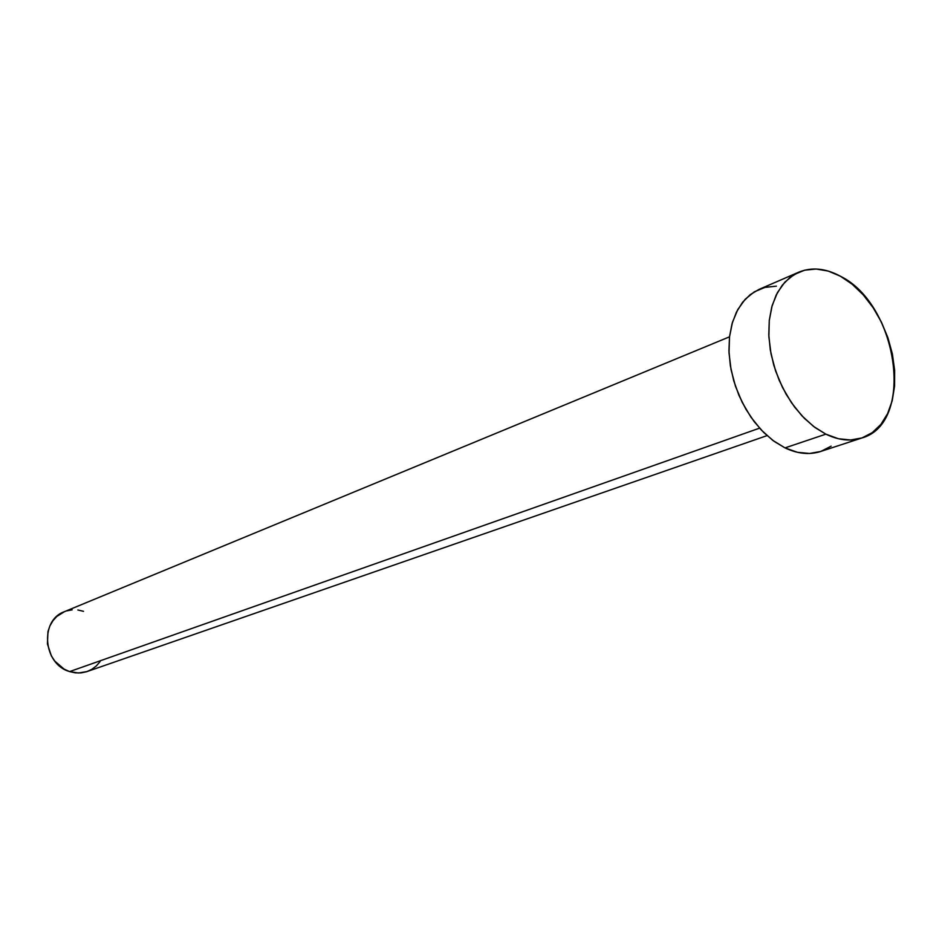 <?xml version="1.0" encoding="UTF-8"?>
<svg xmlns="http://www.w3.org/2000/svg" width="942" height="942" viewBox="0 0 942 942"><rect width="100%" height="100%" fill="white"/><g stroke="black" fill="none" stroke-linecap="round" stroke-linejoin="round"><path stroke-width="1.41" d="M729.52 336.824L64.291 611.735C39.423 620.378 43.179 664.322 69.626 671.587L759.582 428.151L69.626 671.587L78.421 673.012L87.017 671.575L767.035 435.628M825.863 434.156L814.854 427.409L804.338 418.319L794.683 407.18L786.181 394.333L779.152 380.203L773.794 365.237L770.309 349.929L768.79 334.799L769.284 320.327L771.769 306.974L776.126 295.164L782.213 285.261L789.808 277.537L798.651 272.214C811.686 266.892 825.604 268.235 840.429 276.23C898.491 304.737 915.177 423.676 861.636 438.054C850.508 441.598 838.58 440.291 825.863 434.156L785.016 447.897L825.863 434.156L813.511 426.396L801.854 415.74L791.374 402.587L782.496 387.456L775.619 370.995L771.015 353.862L768.872 336.777L769.273 320.445L772.169 305.526L777.433 292.609L784.804 282.188L793.976 274.628L804.562 270.201L816.137 269.012L828.242 271.06L840.429 276.23L852.251 284.284L863.272 294.905L873.116 307.681L881.429 322.152L887.929 337.778L892.392 354.027L894.641 370.312L894.582 386.055L892.215 400.68L887.599 413.644L880.864 424.442L872.245 432.649L862.036 437.912L850.614 439.985L838.392 438.737L825.863 434.156M798.404 272.32L758.993 289.418L750.162 294.693L742.567 302.311L736.467 312.061L732.064 323.659L729.52 336.765L728.943 350.942L730.356 365.755L733.724 380.709L738.94 395.334L745.852 409.134L754.201 421.663L763.738 432.508L774.124 441.351L785.016 447.897C797.615 453.832 809.461 455.045 820.553 451.512L861.636 438.054M831.138 446.155L820.953 451.371M820.588 451.501L809.578 453.467L797.45 452.313L785.016 447.897L772.793 440.373L761.277 429.999L750.951 417.176L742.225 402.422L735.502 386.338L731.039 369.594L729.014 352.873L729.508 336.871L732.476 322.246L737.786 309.553L745.169 299.285L754.33 291.82L764.88 287.404L776.396 286.156M100.088 661.614L96.319 665.947L91.774 669.362L86.629 671.705L81.083 672.882L75.336 672.847L69.626 671.587L64.162 669.161L54.848 661.166L51.363 655.926L47.43 643.951L47.971 631.587L49.926 625.877L52.905 620.766L56.779 616.468L64.409 611.688M66.611 610.911L72.169 609.839M77.88 609.992L83.52 611.334"/></g></svg>
